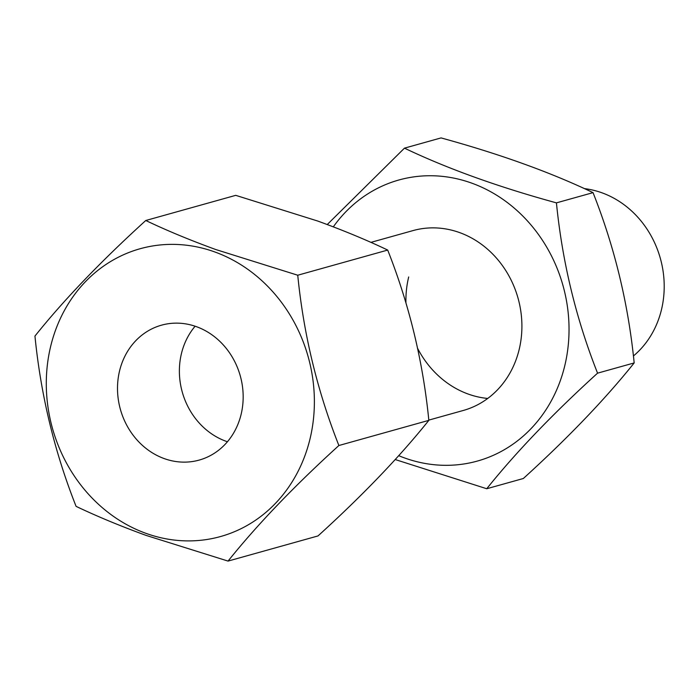<?xml version="1.0" encoding="UTF-8"?>
<svg xmlns="http://www.w3.org/2000/svg" width="699" height="699" viewBox="0 0 699 699"><rect width="100%" height="100%" fill="white"/><g stroke="black" fill="none" stroke-linecap="round" stroke-linejoin="round"><path stroke-width="1.05" d="M633.416 355.974A93.386 82.98 -105.6 0 0 662.32 266.738A93.386 82.98 -105.6 0 0 601.874 192.775A93.386 82.98 -105.6 0 0 584.373 188.608M228.057 561.087L318.01 535.932C362.729 495.303 399.671 456.779 428.837 420.352C423.026 361.532 409.308 304.773 387.7 250.067C366.923 240.141 343.585 230.46 317.704 221.033L235.729 195.344L145.776 220.5C166.851 230.548 190.189 240.229 215.773 249.534L297.748 275.223C303.558 334.043 317.276 390.811 338.884 445.516C294.165 486.146 257.223 524.669 228.057 561.087L146.091 535.399C120.499 526.094 97.17 516.412 76.086 506.364C54.548 451.947 40.83 395.18 34.95 336.07C63.932 299.845 100.874 261.321 145.776 220.5M196.419 326.669A70.04 62.237 -105.6 0 0 161.469 325.184A70.04 62.237 -105.6 0 0 117.519 389.981A70.04 62.237 -105.6 0 0 164.256 458.605A70.04 62.237 -105.6 0 0 199.198 460.082A70.04 62.237 -105.6 0 0 243.156 395.293A70.04 62.237 -105.6 0 0 196.419 326.669M195.117 326.215A70.04 62.237 -105.6 0 0 226.127 441.305A70.04 62.237 -105.6 0 0 227.428 441.751M214.645 251.902A149.411 132.766 74.4 0 1 309.919 439.295A149.411 132.766 74.4 0 1 146.03 533.372A149.411 132.766 74.4 0 1 50.756 345.979A149.411 132.766 74.4 0 1 214.645 251.902M297.748 275.223L387.7 250.067M338.884 445.516L428.837 420.352M333.327 226.834A145.908 129.656 74.4 0 1 495.145 194.305A145.908 129.656 74.4 0 1 564.678 366.101A145.908 129.656 74.4 0 1 398.727 455.678M597.566 373.161C576.028 318.744 562.311 261.976 556.43 202.867C498.064 186.886 447.412 168.642 404.468 148.153L441.069 137.913C499.741 154.007 550.401 172.251 593.04 192.636C614.587 247.053 628.296 303.82 634.176 362.93L597.566 373.161C552.857 413.791 515.914 452.314 486.74 488.741L523.35 478.5C568.069 437.871 605.011 399.347 634.176 362.93M327.246 224.536L404.468 148.153M487.719 398.447A93.386 82.98 74.4 0 1 417.644 348.443M405.936 302.824A93.386 82.98 74.4 0 1 408.697 276.953M428.81 420.108L463.28 410.47A93.386 82.98 -105.6 0 0 519.121 349.701A93.386 82.98 -105.6 0 0 495.984 257.564A93.386 82.98 -105.6 0 0 412.978 230.6L370.889 242.378M556.43 202.867L593.04 192.636M486.74 488.741L395.232 459.549"/></g></svg>
